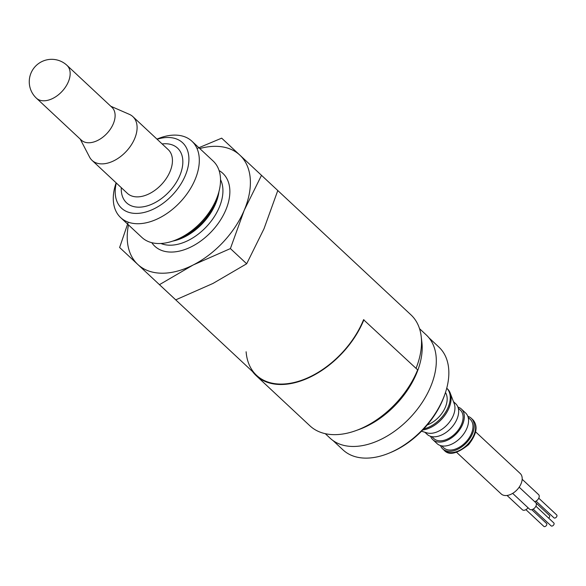 <?xml version="1.0" encoding="UTF-8"?>
<svg xmlns="http://www.w3.org/2000/svg" width="586" height="586" viewBox="0 0 586 586"><rect width="100%" height="100%" fill="white"/><g stroke="black" fill="none" stroke-linecap="round" stroke-linejoin="round"><path stroke-width="0.88" d="M416.038 368.352A74.781 47.188 -47 0 0 421.188 336.386A74.781 47.188 -47 0 0 410.969 314.865L277.786 190.531L263.993 228.789L246.677 263.773L230.401 248.581L193.175 264.982L159.458 284.664L119.625 247.497L128.246 222.175M325.259 433.662L330.094 438.174A70.547 44.514 -47 0 0 410.764 416.983A70.547 44.514 -47 0 0 426.374 335.046L419.517 328.651M357.343 430.08A70.547 44.514 -47 0 0 416.353 373.912A70.547 44.514 -47 0 0 421.876 342.151L421.188 336.386M199.775 148.544A74.781 47.188 133 0 1 239.835 155.1L261.51 175.331L244.201 210.315A74.781 47.188 133 0 1 193.175 264.982A74.781 47.188 133 0 1 137.783 264.44A74.781 47.188 133 0 1 128.481 224.907M197.028 148.492L221.676 138.157L239.835 155.1A74.781 47.188 133 0 1 244.201 210.315L230.401 248.581M119.625 247.497L175.734 299.856L212.96 283.456L246.677 263.773M175.734 299.856L159.458 284.664M277.786 190.523L261.51 175.331M156.96 139.109L157.444 138.911A52.235 32.955 133 0 1 191.944 141.233A52.235 32.955 133 0 1 194.984 179.799A52.235 32.955 133 0 1 159.341 217.985A52.235 32.955 133 0 1 120.65 217.596A52.235 32.955 133 0 1 115.962 183.345L116.131 182.839M120.65 217.596L141.863 237.403A52.235 32.955 -47 0 0 176.364 239.725A52.235 32.955 -47 0 0 216.197 199.599A52.235 32.955 -47 0 0 217.845 195.292A52.235 32.955 -47 0 0 213.157 161.04L191.944 141.233M157.114 139.256A44.756 28.238 133 0 1 185.205 175.785A44.756 28.238 133 0 1 139.468 213.253A44.756 28.238 133 0 1 116.292 182.986M179.748 175.727A37.394 23.594 133 0 1 154.235 203.064A37.394 23.594 133 0 1 126.539 202.793A37.394 23.594 133 0 1 121.295 187.667A37.394 23.594 133 0 0 126.539 202.793A37.394 23.594 133 0 0 160.989 198.918A37.394 23.594 133 0 0 177.573 148.126A37.394 23.594 133 0 1 179.748 175.727M162.124 143.936A37.394 23.594 133 0 1 177.573 148.126A37.394 23.594 133 0 0 162.124 143.936M110.82 106.264L129.389 114.358A29.915 18.877 133 0 1 132.89 116.643A29.915 18.877 133 0 1 119.625 157.268A29.915 18.877 133 0 1 92.061 160.374A29.915 18.877 133 0 1 89.548 157.041L80.201 139.065M102.008 137.805A22.436 14.152 133 0 1 81.337 140.127L36.383 98.155A22.436 14.152 133 0 0 57.054 95.833A22.436 14.152 133 0 0 67.002 65.361L111.955 107.333A22.436 14.152 133 0 1 102.008 137.805M427.231 424.953A22.436 14.152 -47 0 0 445.463 392.517M423.759 428.879A26.172 16.518 -47 0 0 446.356 410.867A26.172 16.518 -47 0 0 446.744 388.21M440.489 445.558A20.942 13.214 -47 0 0 442.686 448.869A20.942 13.214 -47 0 0 466.639 442.584A20.942 13.214 -47 0 0 471.269 418.258A20.942 13.214 -47 0 0 467.811 416.294M441.639 445.843L443.712 447.777A19.441 12.269 -47 0 0 465.943 441.939A19.441 12.269 -47 0 0 470.25 419.356L468.177 417.422M430.593 436.321A20.942 13.214 -47 0 0 432.798 439.632L437.039 443.595A20.942 13.214 -47 0 0 460.984 437.303A20.942 13.214 -47 0 0 465.614 412.983L461.372 409.021A20.942 13.214 -47 0 0 457.922 407.05M432.798 439.632A20.942 13.214 -47 0 0 456.743 433.347A20.942 13.214 -47 0 0 461.372 409.021M431.743 436.607L433.816 438.54A19.441 12.269 -47 0 0 456.055 432.702A19.441 12.269 -47 0 0 460.354 410.112L458.281 408.186M424.887 432.248L427.143 434.358A20.942 13.214 -47 0 0 451.088 428.066A20.942 13.214 -47 0 0 455.718 403.747L453.461 401.637M421.51 431.223L426.923 432.864A20.942 13.214 -47 0 0 447.367 424.594A20.942 13.214 -47 0 0 454.216 403.629L450.187 393.023A26.172 16.518 -47 0 0 447.418 388.833L446.744 388.203M422.689 430.007A26.172 16.518 -47 0 0 444.569 415.708A26.172 16.518 -47 0 0 450.187 393.023M333.002 440.547L342.986 449.872A70.298 44.353 -47 0 0 389.412 453L390.877 452.392A67.8 42.778 -47 0 0 444.723 394.715L445.235 393.206A70.298 44.353 -47 0 0 438.929 347.11L428.93 337.778M389.412 453A70.298 44.353 -47 0 0 445.235 393.206M475.664 431.911L520.222 473.51A13.961 8.805 133 0 1 519.657 486.446A13.961 8.805 133 0 1 506.465 495.529A13.961 8.805 133 0 1 501.169 493.917L456.611 452.319M507.066 495.47L522.36 509.747A4.49 2.827 -47 0 0 524.06 510.267A4.49 2.827 -47 0 0 528.037 507.74M534.659 501.645A4.49 2.827 -47 0 0 538.578 498.54A4.49 2.827 -47 0 0 538.607 494.635L522.17 479.282M512.662 493.383L529.612 509.212A4.49 2.827 -47 0 0 531.319 509.725A4.49 2.827 -47 0 0 535.56 506.809A4.49 2.827 -47 0 0 535.736 502.649L519.174 487.186M548.65 518.112A1.992 1.26 -47 0 0 549.448 515.468L535.904 502.825M525.913 509.659L543.852 526.404A1.992 1.26 -47 0 0 544.606 526.631A1.992 1.26 -47 0 0 546.496 525.334A1.992 1.26 -47 0 0 546.577 523.488L531.766 509.666M533.172 509.117L551.104 525.862A1.992 1.26 -47 0 0 551.865 526.096A1.992 1.26 -47 0 0 553.748 524.8A1.992 1.26 -47 0 0 553.829 522.946L535.89 506.201M536.043 501.103L553.975 517.848A1.992 1.26 -47 0 0 554.737 518.075A1.992 1.26 -47 0 0 556.619 516.779A1.992 1.26 -47 0 0 556.7 514.933L538.761 498.188M246.113 351.761A74.781 47.188 -47 0 0 256.529 375.296A74.781 47.188 -47 0 0 312.631 375.487A74.781 47.188 -47 0 0 363.562 319.714L417.65 369.854A75.279 47.495 -47 0 1 366.382 426A75.279 47.495 -47 0 1 309.906 425.81L256.192 375.663A75.279 47.495 -47 0 0 312.66 375.853A75.279 47.495 -47 0 0 363.935 319.707M252.537 371.575A75.279 47.495 -47 0 0 256.192 375.663M220.526 179.631A44.866 28.311 133 0 1 219.215 207.459A44.866 28.311 133 0 1 160.916 243.483M218.952 191.622A44.866 28.311 133 0 1 215.501 203.994A44.866 28.311 133 0 1 172.775 241.088M219.098 170.577A49.854 31.454 133 0 1 225.735 210.132A49.854 31.454 133 0 1 188.707 248.01A49.854 31.454 133 0 1 151.789 242.677M176.364 239.725L180.268 238.092A45.598 28.773 -47 0 0 215.047 203.064A45.598 28.773 -47 0 0 216.483 199.306L217.845 195.292M132.89 116.643L168.226 149.635A29.915 18.877 133 0 1 154.968 190.267A29.915 18.877 133 0 1 127.404 193.365L92.061 160.374M442.686 448.869L444.1 450.195A20.942 13.214 -47 0 0 468.053 443.902A20.942 13.214 -47 0 0 472.682 419.583L471.269 418.258M157.568 282.913L256.529 375.296M67.002 65.361A22.436 22.436 0 0 0 38.53 63.588A22.436 22.436 0 0 0 36.383 98.155M444.1 450.195C448.876 455.732 457.029 453.901 468.558 444.701C476.909 434.072 478.286 425.7 472.682 419.583"/></g></svg>
